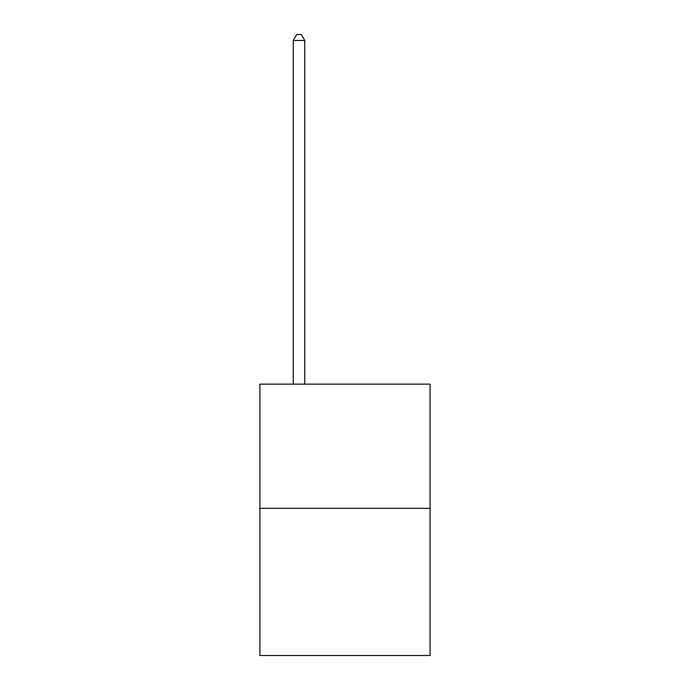 <?xml version="1.0" encoding="UTF-8"?>
<svg xmlns="http://www.w3.org/2000/svg" width="690" height="690" viewBox="0 0 690 690"><rect width="100%" height="100%" fill="white"/><g stroke="black" fill="none" stroke-linecap="round" stroke-linejoin="round"><path stroke-width="1.03" d="M430.086 508.323L430.086 384.14L259.914 384.14L259.914 655.5L430.086 655.5L430.086 508.323L259.914 508.323M304.756 384.14L304.756 40.477L293.259 40.477L293.259 384.14M293.259 40.477L296.709 34.5L301.306 34.5L304.756 40.477"/></g></svg>
